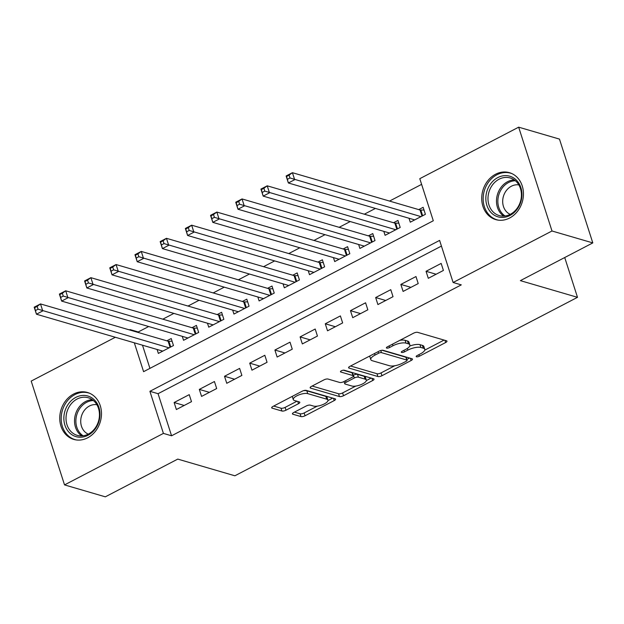 <?xml version="1.0" encoding="UTF-8"?>
<svg xmlns="http://www.w3.org/2000/svg" width="624" height="624" viewBox="0 0 624 624"><rect width="100%" height="100%" fill="white"/><g stroke="black" fill="none" stroke-linecap="round" stroke-linejoin="round"><path stroke-width="0.94" d="M416.512 356.803A2.153 0.733 162.2 0 0 419.359 356.226L445.637 342.545A3.073 1.045 162.2 0 0 446.963 341.133A3.073 1.045 162.2 0 0 446.511 340.79L417.674 332.358A3.073 1.045 162.2 0 0 413.595 333.177L387.325 346.866A2.153 0.733 162.2 0 0 386.396 347.849A2.153 0.733 162.2 0 0 386.716 348.098A2.153 0.733 162.2 0 0 389.563 347.521L392.964 345.751A9.844 3.354 162.2 0 1 406.006 343.13L408.408 343.832A9.844 3.354 162.2 0 1 409.867 344.939A9.844 3.354 162.2 0 1 405.623 349.448L402.223 351.218A2.153 0.733 162.2 0 0 401.294 352.209A2.153 0.733 162.2 0 0 401.614 352.451A2.153 0.733 162.2 0 0 404.461 351.874L407.862 350.103A9.844 3.354 162.2 0 1 420.904 347.482L423.306 348.184A9.844 3.354 162.2 0 1 424.765 349.292A9.844 3.354 162.2 0 1 420.521 353.8L417.121 355.571A2.153 0.733 162.2 0 0 416.192 356.561A2.153 0.733 162.2 0 0 416.512 356.803M73.585 394.056A24.445 20.537 106.3 0 1 87.469 392.473A24.445 20.537 106.3 0 1 101.486 413.564A24.445 20.537 106.3 0 1 87.641 437.822A24.445 20.537 106.3 0 1 73.757 439.405A24.445 20.537 106.3 0 1 59.748 418.314A24.445 20.537 106.3 0 1 73.585 394.056M495.557 174.252A24.445 20.537 106.3 0 1 509.441 172.676A24.445 20.537 106.3 0 1 523.45 193.768A24.445 20.537 106.3 0 1 509.613 218.026A24.445 20.537 106.3 0 1 495.729 219.601A24.445 20.537 106.3 0 1 481.712 198.51A24.445 20.537 106.3 0 1 495.557 174.252M293.764 412.472A3.073 1.045 162.2 0 0 292.438 413.876A3.073 1.045 162.2 0 0 292.898 414.227L300.986 416.59A3.073 1.045 162.2 0 0 305.058 415.771L334.238 400.569A3.073 1.045 162.2 0 0 335.564 399.157A3.073 1.045 162.2 0 0 335.111 398.814L306.275 390.39A3.073 1.045 162.2 0 0 302.195 391.209L273.023 406.403A3.073 1.045 162.2 0 0 271.69 407.815A3.073 1.045 162.2 0 0 272.15 408.158L281.923 411.021A3.073 1.045 162.2 0 0 285.995 410.194L298.483 403.697A3.073 1.045 162.2 0 0 299.809 402.285A3.073 1.045 162.2 0 0 299.356 401.934L294.505 400.522A8.229 2.8 162.2 0 1 293.288 399.594A8.229 2.8 162.2 0 1 298.483 395.062A8.229 2.8 162.2 0 1 307.733 393.627L326.719 399.181A8.229 2.8 162.2 0 1 327.943 400.109A8.229 2.8 162.2 0 1 322.748 404.633A8.229 2.8 162.2 0 1 313.49 406.068L310.331 405.14A3.073 1.045 162.2 0 0 306.251 405.967L293.764 412.472M134.324 342.818L143.59 371.67L433.298 220.763L419.788 178.682L518.669 127.171L559.471 139.097L592.8 242.908L520.369 280.636L577.496 297.328L234.881 475.792L177.762 459.1L105.331 496.829L64.529 484.903L31.2 381.092L115.339 337.264M592.8 242.908L551.998 230.989L453.118 282.493L439.608 240.404L149.9 391.31L163.41 433.399L64.529 484.903M441.433 246.09L158.059 393.697L171.569 435.786L461.276 284.879L453.118 282.493M171.569 435.786L163.41 433.399M377.887 376.529A3.073 1.045 162.2 0 0 381.966 375.71L411.138 360.508A3.073 1.045 162.2 0 0 412.472 359.104A3.073 1.045 162.2 0 0 412.012 358.753L383.175 350.329A3.073 1.045 162.2 0 0 379.103 351.148L349.924 366.35A3.073 1.045 162.2 0 0 348.598 367.754A3.073 1.045 162.2 0 0 349.05 368.105L377.887 376.529L376.99 373.721A3.073 1.045 162.2 0 0 381.061 372.902L394.805 365.742M372.692 380.539L343.512 395.741A3.073 1.045 162.2 0 1 339.433 396.56L310.604 388.136A3.073 1.045 162.2 0 1 310.144 387.785A3.073 1.045 162.2 0 1 311.47 386.381L323.957 379.876A3.073 1.045 162.2 0 1 328.037 379.049L339.729 382.473A3.073 1.045 162.2 0 0 343.801 381.646L352.084 377.333A3.073 1.045 162.2 0 0 353.41 375.929A3.073 1.045 162.2 0 0 352.958 375.578L340.782 372.021A2.153 0.733 162.2 0 1 340.462 371.779A2.153 0.733 162.2 0 1 341.819 370.594A2.153 0.733 162.2 0 1 344.245 370.219L373.558 378.784A3.073 1.045 162.2 0 1 374.018 379.135A3.073 1.045 162.2 0 1 372.692 380.539L371.974 378.323M157.092 349.463L158.356 353.418L173.472 345.548L171.226 338.536L166.811 340.829M182.278 336.344L183.55 340.298L198.666 332.428L196.412 325.408L192.005 327.709M207.472 323.224L208.744 327.179L223.86 319.301L221.606 312.289L217.199 314.582M232.666 310.097L233.938 314.051L249.054 306.181L246.8 299.169L242.393 301.462M257.86 296.977L259.124 300.932L274.24 293.062L271.994 286.042L267.579 288.343M283.046 283.858L284.318 287.812L299.434 279.934L297.18 272.922L292.773 275.215M308.24 270.73L309.512 274.685L324.628 266.815L322.374 259.802L317.967 262.096M333.434 257.611L334.706 261.565L349.822 253.695L347.568 246.675L343.161 248.976M358.628 244.483L359.9 248.446L375.008 240.568L372.762 233.555L368.347 235.849M383.815 231.364L385.086 235.318L400.202 227.448L397.948 220.436L393.541 222.729M428.298 278.312L443.414 270.442L441.16 263.422L426.044 271.3L428.298 278.312M403.104 291.431L418.22 283.561L415.966 276.549L400.85 284.419L403.104 291.431M377.91 304.559L393.026 296.681L390.772 289.669L375.664 297.547L377.91 304.559M352.724 317.678L367.832 309.808L365.586 302.788L350.47 310.666L352.724 317.678M327.53 330.806L342.646 322.928L340.392 315.916L325.276 323.786L327.53 330.806M302.336 343.925L317.452 336.047L315.198 329.035L300.082 336.913L302.336 343.925M277.142 357.045L292.258 349.175L290.004 342.163L274.895 350.033L277.142 357.045M251.956 370.172L267.064 362.294L264.818 355.282L249.701 363.152L251.956 370.172M226.762 383.292L241.878 375.422L239.624 368.402L224.507 376.28L226.762 383.292M201.568 396.412L216.684 388.541L214.43 381.529L199.313 389.399L201.568 396.412M189.236 394.649L174.127 402.519L176.374 409.539L191.49 401.661L189.236 394.649M421.613 184.361L389.532 201.076M375.422 208.424L364.338 214.196M350.228 221.551L339.152 227.315M325.034 234.671L313.958 240.443M299.84 247.79L288.764 253.562M274.654 260.918L263.57 266.682M249.46 274.037L238.384 279.809M224.266 287.157L213.19 292.929M199.072 300.284L187.996 306.049M173.878 313.404L162.802 319.176M148.691 326.524L138.239 331.968L138.419 332.53M142.49 345.197L149.924 368.371M409.009 218.244L410.28 222.199L425.396 214.328L423.142 207.308L418.735 209.609M577.496 297.328L564.72 257.533M518.669 127.171L551.998 230.989M129.449 329.909L130.081 329.589L130.26 330.151M138.239 331.968L130.081 329.589M158.059 393.697L149.9 391.31M426.044 271.3L436.114 274.24M400.85 284.419L410.92 287.36M375.664 297.547L385.733 300.487M350.47 310.666L360.539 313.607M325.276 323.786L335.345 326.726M300.082 336.913L310.151 339.854M274.895 350.033L284.965 352.973M249.701 363.152L259.771 366.101M224.507 376.28L234.577 379.22M199.313 389.399L209.383 392.34M174.127 402.519L184.189 405.467M424.765 349.292L423.868 346.492A9.844 3.354 162.2 0 0 422.409 345.376L423.306 348.184M409.726 346.07A9.844 3.354 162.2 0 1 420.007 344.674L422.409 345.376M409.867 344.939L408.97 342.139A9.844 3.354 162.2 0 0 407.511 341.024L408.408 343.832M399.851 340.337A9.844 3.354 162.2 0 1 405.109 340.322L407.511 341.024M424.733 350.158L444.085 340.08M350.579 366.007L376.99 373.721M406.848 359.471L409.586 358.043M406.177 361.273A2.153 0.733 162.2 0 0 407.105 360.29A2.153 0.733 162.2 0 0 406.786 360.04L381.475 352.646A2.153 0.733 162.2 0 0 378.628 353.223L375.04 355.087A9.844 3.354 162.2 0 0 370.796 359.596A9.844 3.354 162.2 0 0 372.255 360.711L389.555 365.765A9.844 3.354 162.2 0 0 402.589 363.137L406.177 361.273M407.105 360.29L406.208 357.482A2.153 0.733 162.2 0 0 405.889 357.24L406.786 360.04M382.036 350.267L405.889 357.24M369.923 355.93A9.844 3.354 162.2 0 0 369.892 356.788L370.796 359.596M371.132 378.074L366.343 380.57M355.774 386.077L342.607 392.933L343.512 395.741M312.125 386.038L338.536 393.752A3.073 1.045 162.2 0 0 342.607 392.933M353.41 375.929L352.513 373.121A3.073 1.045 162.2 0 0 352.053 372.77L343.247 370.196M351.866 386.014A8.229 2.8 162.2 0 0 361.117 384.587A8.229 2.8 162.2 0 0 366.311 380.055A8.229 2.8 162.2 0 0 365.095 379.127L358.402 377.169A3.073 1.045 162.2 0 0 354.331 377.988L346.047 382.301A3.073 1.045 162.2 0 0 344.721 383.713A3.073 1.045 162.2 0 0 345.173 384.064L351.866 386.014M366.311 380.055L365.414 377.247A8.229 2.8 162.2 0 0 364.19 376.319L365.095 379.127M353.215 375.297L353.426 375.188A3.073 1.045 162.2 0 1 357.505 374.361L364.19 376.319M327.943 400.109L327.038 397.301A8.229 2.8 162.2 0 0 325.822 396.373L326.719 399.181M303.412 390.702A8.229 2.8 162.2 0 1 306.836 390.827L325.822 396.373M292.352 396.334A8.229 2.8 162.2 0 0 292.383 396.786L293.288 399.594M273.671 406.068L281.018 408.213A3.073 1.045 162.2 0 0 285.098 407.394L296.93 401.224M294.419 412.129L300.082 413.782A3.073 1.045 162.2 0 0 304.161 412.963L317.234 406.154M327.974 400.553L332.686 398.104M287.461 179.283L289.981 177.973L289.076 175.165L286.556 176.475L288.366 182.988L286.12 175.976L292.414 172.692L294.668 179.712L288.366 182.988L414.687 219.905M424.008 210.007L420.833 210.07A3.136 1.069 -17.8 0 1 420.038 209.992L292.414 172.692L289.076 175.165M420.989 216.622L289.981 177.973M286.12 175.976L286.556 176.475M497.812 177.583A21.154 17.768 106.3 0 1 520.892 187.66A21.154 17.768 106.3 0 1 509.972 215.459A21.154 17.768 106.3 0 1 486.884 205.382A21.154 17.768 106.3 0 1 497.812 177.583M510.338 214.297A19.586 16.45 -73.7 0 0 521.43 194.86A19.586 16.45 -73.7 0 0 510.198 177.957A19.586 16.45 -73.7 0 0 499.075 179.221A19.586 16.45 -73.7 0 0 487.984 198.658A19.586 16.45 -73.7 0 0 499.208 215.561A19.586 16.45 -73.7 0 0 510.338 214.297M510.229 214.352A15.421 12.956 106.3 0 1 502.702 200.702A15.421 12.956 106.3 0 1 511.415 186.209A15.421 12.956 106.3 0 1 518.833 184.907M511.937 173.62A24.289 20.405 -73.7 0 0 510.705 173.207A24.289 20.405 -73.7 0 0 496.907 174.775A24.289 20.405 -73.7 0 0 483.155 198.877A24.289 20.405 -73.7 0 0 497.078 219.835A24.289 20.405 -73.7 0 0 498.342 220.155M93.608 399.181A21.154 17.768 106.3 0 1 95.69 428.29A21.154 17.768 106.3 0 1 70.231 433.462A21.154 17.768 106.3 0 1 68.149 404.344A21.154 17.768 106.3 0 1 93.608 399.181M71.916 432.432A19.586 16.45 -73.7 0 0 77.243 435.357A19.586 16.45 -73.7 0 0 97.25 424.546A19.586 16.45 -73.7 0 0 93.561 400.686A19.586 16.45 -73.7 0 0 88.234 397.761A19.586 16.45 -73.7 0 0 68.219 408.572A19.586 16.45 -73.7 0 0 71.916 432.432M88.257 434.148A15.421 12.956 106.3 0 1 85.363 432.307A15.421 12.956 106.3 0 1 82.118 414.274A15.421 12.956 106.3 0 1 96.86 404.711M89.965 393.416A24.289 20.405 -73.7 0 0 88.733 393.003A24.289 20.405 -73.7 0 0 63.921 406.419A24.289 20.405 -73.7 0 0 68.5 435.997A24.289 20.405 -73.7 0 0 75.106 439.631A24.289 20.405 -73.7 0 0 76.37 439.951M262.267 192.403L264.787 191.092L263.89 188.284L261.37 189.595L263.18 196.115L260.926 189.095L267.22 185.819L269.474 192.832L263.18 196.115L389.501 233.025M398.822 223.135L395.639 223.197A3.136 1.069 -17.8 0 1 394.852 223.111L267.22 185.819L263.89 188.284M395.795 229.741L264.787 191.092M260.926 189.095L261.37 189.595M237.073 205.522L239.593 204.212L238.696 201.412L236.176 202.722L237.986 209.235L235.732 202.223L242.034 198.939L244.28 205.951L237.986 209.235L364.307 246.145M373.628 236.254L370.445 236.317A3.136 1.069 -17.8 0 1 369.658 236.231L242.034 198.939L238.696 201.412M370.601 242.869L239.593 204.212M235.732 202.223L236.176 202.722M211.887 218.65L214.406 217.339L213.502 214.531L210.982 215.842L212.792 222.355L210.538 215.342L216.84 212.059L219.094 219.079L212.792 222.355L339.113 259.272M348.434 249.374L345.259 249.436A3.136 1.069 -17.8 0 1 344.464 249.358L216.84 212.059L213.502 214.531M345.407 255.988L214.406 217.339M210.538 215.342L210.982 215.842M186.693 231.769L189.212 230.459L188.308 227.651L185.788 228.961L187.598 235.482L185.351 228.462L191.646 225.186L193.9 232.198L187.598 235.482L313.919 272.392M323.24 262.501L320.065 262.564A3.136 1.069 -17.8 0 1 319.27 262.478L191.646 225.186L188.308 227.651M320.221 269.108L189.212 230.459M185.351 228.462L185.788 228.961M161.499 244.889L164.018 243.578L163.121 240.778L160.602 242.089L162.412 248.602L160.157 241.589L166.452 238.306L168.706 245.318L162.412 248.602L288.725 285.511M298.054 275.621L294.871 275.683A3.136 1.069 -17.8 0 1 294.083 275.597L166.452 238.306L163.121 240.778M295.027 282.235L164.018 243.578M160.157 241.589L160.602 242.089M136.305 258.016L138.824 256.706L137.927 253.898L135.408 255.208L137.218 261.721L134.963 254.709L141.258 251.425L143.512 258.445L137.218 261.721L263.539 298.639M272.86 288.74L269.677 288.803A3.136 1.069 -17.8 0 1 268.889 288.725L141.258 251.425L137.927 253.898M269.833 295.355L138.824 256.706M134.963 254.709L135.408 255.208M111.119 271.136L113.638 269.825L112.733 267.017L110.214 268.328L112.024 274.849L109.769 267.829L116.072 264.553L118.318 271.565L112.024 274.849L238.345 311.758M247.666 301.868L244.491 301.93A3.136 1.069 -17.8 0 1 243.695 301.844L116.072 264.553L112.733 267.017M244.639 308.474L113.638 269.825M109.769 267.829L110.214 268.328M85.925 284.263L88.444 282.945L87.539 280.145L85.02 281.455L86.83 287.968L84.583 280.956L90.878 277.672L93.132 284.684L86.83 287.968L213.151 324.878M222.472 314.987L219.297 315.05A3.136 1.069 -17.8 0 1 218.501 314.964L90.878 277.672L87.539 280.145M219.453 321.602L88.444 282.945M84.583 280.956L85.02 281.455M60.731 297.383L63.25 296.072L62.353 293.264L59.834 294.575L61.636 301.088L59.389 294.076L65.684 290.792L67.938 297.812L61.636 301.088L187.957 338.005M197.278 328.115L194.103 328.169A3.136 1.069 -17.8 0 1 193.315 328.091L65.684 290.792L62.353 293.264M194.259 334.721L63.25 296.072M59.389 294.076L59.834 294.575M35.537 310.502L38.056 309.192L37.159 306.384L34.64 307.702L36.449 314.215L34.195 307.195L40.49 303.919L42.744 310.931L36.449 314.215L162.77 351.125M172.091 341.234L168.909 341.297A3.136 1.069 -17.8 0 1 168.121 341.211L40.49 303.919L37.159 306.384M169.065 347.841L38.056 309.192M34.195 307.195L34.64 307.702M418.86 354.666L419.359 356.226M389.064 345.961L389.563 347.521M403.962 350.314L404.461 351.874M420.007 344.674L420.904 347.482M407.332 348.442L407.862 350.103M405.109 340.322L406.006 343.13M392.465 344.191L392.964 345.751M444.928 340.322L445.637 342.545M348.761 367.208L349.05 368.105M410.428 358.293L411.138 360.508M381.061 372.902L381.966 375.71M380.788 350.501L381.475 352.646M378.121 351.655L378.628 353.223M374.54 353.527L375.04 355.087M338.536 393.752L339.433 396.56M310.315 387.239L310.604 388.136M352.053 372.77L352.958 375.578M340.579 371.397L340.782 372.021M357.505 374.361L358.402 377.169M353.426 375.188L354.331 377.988M345.54 380.741L346.047 382.301M306.836 390.827L307.733 393.627M297.773 401.474L298.483 403.697M285.098 407.394L285.995 410.194M281.018 408.213L281.923 411.021M271.861 407.269L272.15 408.158M333.528 398.354L334.238 400.569M304.161 412.963L305.058 415.771M300.082 413.782L300.986 416.59M292.609 413.33L292.898 414.227M420.833 210.07L422.659 215.756M420.038 209.992L422.003 216.091M503.669 216.107A19.586 16.45 106.3 0 1 496.634 198.51A19.586 16.45 106.3 0 1 507.577 181.709A19.586 16.45 106.3 0 1 514.246 179.891M515.369 180.757A18.946 15.912 -73.7 0 0 508.568 182.52A18.946 15.912 -73.7 0 0 497.96 198.978A18.946 15.912 -73.7 0 0 505.081 215.99M81.697 435.911A19.586 16.45 106.3 0 1 80.418 434.912A19.586 16.45 106.3 0 1 75.73 413.525A19.586 16.45 106.3 0 1 92.282 399.695M93.405 400.553A18.946 15.912 -73.7 0 0 77.111 413.751A18.946 15.912 -73.7 0 0 81.58 434.632A18.946 15.912 -73.7 0 0 83.109 435.786M395.639 223.197L397.465 228.875M394.852 223.111L396.809 229.219M370.445 236.317L372.271 241.995M369.658 236.231L371.615 242.338M345.259 249.436L347.077 255.122M344.464 249.358L346.421 255.458M320.065 262.564L321.89 268.242M319.27 262.478L321.235 268.585M294.871 275.683L296.696 281.362M294.083 275.597L296.041 281.705M269.677 288.803L271.502 294.489M268.889 288.725L270.847 294.824M244.491 301.93L246.308 307.609M243.695 301.844L245.653 307.952M219.297 315.05L221.122 320.728M218.501 314.964L220.467 321.071M194.103 328.169L195.928 333.856M193.315 328.091L195.273 334.191M168.909 341.297L170.734 346.975M168.121 341.211L170.079 347.318M344.019 381.537L344.721 383.713M497.078 219.835L497.999 220.1M510.705 173.207L511.625 173.48M88.733 393.003L89.653 393.276M75.106 439.631L76.034 439.904"/></g></svg>

